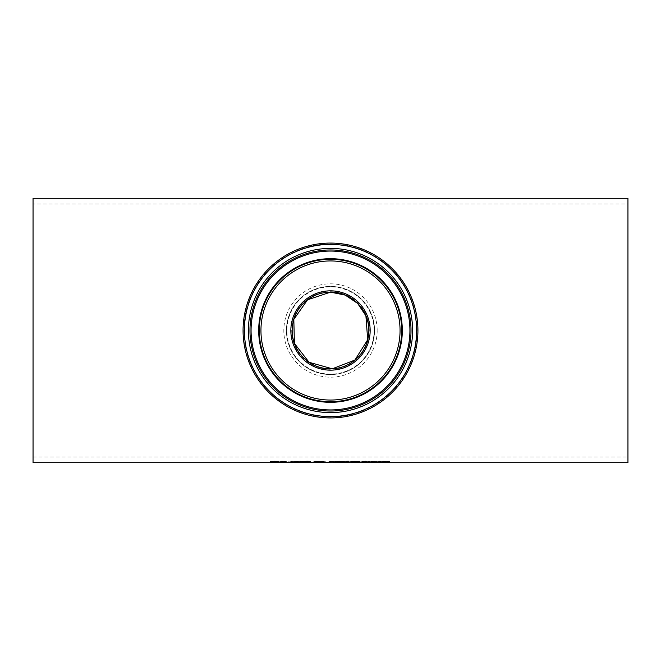 <?xml version="1.0" encoding="UTF-8"?>
<svg xmlns="http://www.w3.org/2000/svg" width="661" height="661" viewBox="0 0 661 661"><rect width="100%" height="100%" fill="white"/><g stroke="black" fill="none" stroke-linecap="round" stroke-linejoin="round"><path stroke-width="0.5" stroke-dasharray="3.31 2.48" d="M389.99 461.246L383.537 461.072L385.941 461.246L385.941 462.047L383.537 462.113L386.272 462.188L387.643 462.188L387.643 461.246L389.99 461.246L389.99 461.692L383.537 461.518L385.941 461.692L385.941 462.493L383.537 462.493L383.537 462.047M385.941 462.493L385.941 462.047M385.941 461.692L385.941 461.246M383.537 462.551L386.272 462.626L386.272 462.188M383.537 461.692L383.537 461.246M386.272 462.626L387.643 462.626L387.643 462.188M383.537 461.518L383.537 461.072M387.643 462.626L387.643 461.246M389.99 461.518L389.99 461.072M387.643 461.692L389.99 461.692M287.576 462.13L294.228 461.593L295.327 461.956L288.46 461.956L295.145 462.171L288.46 462.171M293.129 461.692L288.46 461.865L293.129 461.956M293.773 462.576L293.773 462.13M295.054 462.535L295.054 462.097M295.327 462.403L295.327 461.956M295.327 462.336L295.327 461.89M294.228 462.039L294.228 461.593M286.767 462.394L286.767 461.948M296.335 462.394L296.335 461.948L300.92 461.477L304.895 461.956L298.028 461.956L304.713 462.171L298.028 462.171M297.144 462.13L296.335 461.948M303.796 462.039L303.796 461.593M304.895 462.336L304.895 461.89M304.895 462.403L304.895 461.956M304.614 462.535L304.614 462.097M303.341 462.576L303.341 462.13M302.697 461.956L298.028 461.865L302.697 461.692M271.671 461.766L279.198 461.196L272.646 461.518L278.512 462.163L270.721 462.171L277.876 462.039L272.646 461.824M279.198 461.642L279.198 461.196M279.198 461.89L279.198 461.444M279.71 462.46L279.71 462.022M270.82 461.981L270.82 461.535M273.861 462.146L279.215 461.527L278.017 461.196L270.225 461.18L277.38 461.494L270.324 462.014L278.702 462.064L273.877 461.89L273.877 462.336L279.215 461.973L279.215 461.527M270.853 462.51L270.853 462.064M308.29 461.477L308.29 462.634M306.621 461.477L306.621 461.031L308.29 461.031M306.621 462.634L306.621 461.031M281.479 462.51L281.479 461.651L280.355 461.651L281.479 461.171L286.221 461.51L283.148 461.651L283.387 462.122L286.221 462.196L283.148 462.196M283.148 462.46L283.148 462.022M283.387 462.56L283.387 462.122M286.122 462.576L286.122 462.138M283.148 461.618L283.148 461.171M281.479 461.618L281.479 461.171M343.827 461.75L343.827 461.304L345.414 461.824M343.827 462.138L335.301 462.138M335.309 461.75L335.309 461.304L339.564 461.072L343.827 461.304M333.722 462.262L335.309 461.304M342.497 461.436L335.557 461.824L339.572 462.146L342.497 461.618M321.585 461.717L325.799 461.692L324.865 462.056L328.038 462.196L324.865 462.163M317.23 461.667L316.479 461.452L317.387 461.204L319.982 461.072L322.551 461.642M324.262 462.138L315.809 462.031L318.214 461.742M319.098 461.799L323.179 462.08L319.098 462.072M321.263 461.585L318.214 461.444L321.263 461.585L321.263 462.031M318.552 462.014L318.552 461.576M319.941 462.138L319.941 461.692M323.32 461.857L323.32 461.419M323.89 462.436L323.89 461.989M324.064 462.138L324.064 461.692M328.038 462.634L328.038 462.196M317.387 461.642L317.387 461.204M316.479 461.899L316.479 461.452M315.809 462.469L315.809 462.031M348.909 461.477L348.909 461.031L348.636 461.477M346.934 461.477L346.934 461.031L348.909 461.031M347.207 461.477L346.934 461.031M357.667 461.989L352.933 462.196M351.173 462.634L351.173 461.114L358.155 461.18L359.518 461.477L358.749 461.684M357.237 461.865L352.933 461.841L357.237 462.097M357.014 461.345L352.933 461.304L357.014 461.576M357.361 462.56L357.361 462.113M352.933 462.584L352.933 462.138M358.155 461.626L358.155 461.18M359.518 461.915L359.518 461.477M357.667 462.204L357.667 461.758M360.146 462.444L360.146 462.006M351.173 461.56L351.173 461.114M367.02 461.692L363.434 461.783L363.434 462.634M363.434 462.105L363.434 461.659L367.02 461.518M361.757 461.51L361.757 461.956L361.757 461.51L363.434 461.51M361.757 462.634L361.757 462.196M368.351 461.51L368.351 461.956L368.351 461.51L370.02 461.51L370.02 462.634M368.351 462.634L368.351 462.196M370.02 461.956L370.02 461.51M370.135 461.32L368.243 461.32L370.135 461.105M372.597 462.13L379.249 461.593L380.348 461.956L373.482 461.956L380.166 462.171L373.482 462.171M378.15 461.692L373.482 461.865L378.15 461.956M378.794 462.576L378.794 462.13M380.067 462.535L380.067 462.097M380.348 462.403L380.348 461.956M380.348 462.336L380.348 461.89M379.249 462.039L379.249 461.593M371.788 462.394L371.788 461.948M279.215 461.973L270.225 461.618L270.225 461.18M270.225 461.882L270.357 461.444M270.357 461.882L277.38 461.94L277.38 461.494M277.38 461.94L273.365 462.196L273.365 461.75M273.365 462.196L271.184 462.295L271.184 461.849M271.184 462.295L270.324 462.46L270.324 462.014M270.324 462.46L278.702 462.601L278.57 462.064M278.57 462.51L272.158 462.469L272.158 462.031M272.158 462.469L273.877 462.336M278.702 462.51L278.702 462.064M278.702 462.601L278.702 462.163M382.041 461.51L382.041 461.956L382.041 461.51L386.726 461.477L389.759 462.196M388.156 462.196L387.833 461.708L383.711 461.75L383.711 462.634M382.041 462.634L382.041 462.196M383.711 462.064L383.711 461.626M389.833 462.634L389.833 462.196M389.833 462.279L389.833 461.832M298.871 461.518L294.699 462.122L290.923 461.518L290.923 462.626L297.698 462.601L299.193 462.46L296.45 462.163L301.16 461.518L298.871 461.518L298.871 461.072L292.683 461.675L292.683 461.072L290.923 461.072L290.923 462.188L299.193 462.014L296.45 461.725L301.16 461.072L298.871 461.072M301.16 461.518L301.16 461.072M294.699 462.122L294.699 461.675M296.525 462.543L292.683 462.568L297.367 462.452L292.683 462.122L292.683 461.675M292.683 461.518L292.683 461.072M290.923 461.518L290.923 461.072M296.45 462.163L296.45 461.725M299.193 462.46L299.193 462.014M290.923 462.626L290.923 462.188M292.683 462.568L292.683 461.808L296.525 462.105M297.367 462.452L297.367 462.006M292.683 462.246L292.683 461.808M296.615 462.303L296.615 461.857M288.931 462.188L283.214 461.072L281.33 461.072L287.37 462.122L280.545 462.188L288.931 462.188L288.931 462.626L281.33 461.518L287.37 462.568L287.37 462.122M281.33 461.518L281.33 461.072M287.37 462.568L280.545 462.568L280.545 462.122M283.214 461.518L283.214 461.072M288.931 462.543L288.931 462.105M280.545 462.626L288.931 462.626M301.556 461.618L308.712 461.94L301.647 462.46L310.026 462.601L303.482 462.469L310.538 461.973L301.556 461.618L301.556 461.18L308.712 461.494L301.647 462.014L310.026 462.163L303.482 462.031L310.538 461.527L301.556 461.18M301.556 461.882L301.556 461.444M301.68 461.882L301.68 461.444M308.712 461.94L308.712 461.494M304.688 462.196L304.688 461.75M302.507 462.295L302.507 461.849M301.647 462.46L301.647 462.014M310.538 461.973L310.538 461.527M303.482 462.469L303.482 462.031M309.902 462.51L309.902 462.064M310.026 462.51L310.026 462.064M310.026 462.601L310.026 462.163M325.419 462.188L327.145 462.188L323.824 461.072L321.857 461.072L319.164 462.089L316.553 461.072L314.603 461.072L311.224 462.188L315.694 461.361L320.122 462.188L322.775 461.345L325.419 462.626L327.145 462.626L323.824 461.518L321.857 461.518L319.164 462.535L316.553 461.518L311.224 462.626L311.224 462.188M314.603 461.518L314.603 461.072M311.224 462.626L313.041 462.626L313.041 462.188M316.553 461.518L316.553 461.072M313.041 462.626L315.694 461.361M319.164 462.535L319.164 462.089M315.694 461.799L318.329 462.626L318.329 462.188M321.857 461.518L321.857 461.072M318.329 462.626L320.122 462.626L320.122 462.188M323.824 461.518L323.824 461.072M320.122 462.626L322.775 461.345M327.145 462.626L327.145 462.188M322.775 461.783L325.419 462.626M343.538 462.626L340.217 461.518L338.242 461.518L335.557 462.535L332.946 461.518L330.996 461.518L327.616 462.626L332.086 461.799L336.507 462.626L339.167 461.783L343.538 462.626L340.217 461.072L338.242 461.072L335.557 462.089L332.946 461.072L330.996 461.072L327.616 462.188L332.086 461.361L336.507 462.188L339.167 461.345L343.538 462.188M341.811 462.626L341.811 462.188M339.167 461.783L339.167 461.345M340.217 461.518L340.217 461.072M336.507 462.626L336.507 462.188M338.242 461.518L338.242 461.072M334.722 462.626L334.722 462.188M335.557 462.535L335.557 462.089M332.086 461.799L332.086 461.361M332.946 461.518L332.946 461.072M329.426 462.626L329.426 462.188M330.996 461.518L330.996 461.072M327.616 462.626L327.616 462.188M348.958 461.857L354.75 461.072L347.645 461.758L346.868 461.675L346.868 461.072L345.116 461.072L345.116 462.188L354.436 462.188L348.958 461.857L348.958 462.295L354.75 461.518L354.75 461.072M354.75 461.518L347.645 462.196L346.868 462.122L346.868 461.518L345.116 461.518L345.116 462.626L346.868 462.626L346.868 462.188M345.116 462.626L345.116 462.188M346.868 462.626L346.868 461.841M346.868 462.279L352.288 462.626L352.288 462.188M352.288 462.626L354.436 462.626L354.436 462.188M354.436 462.626L348.958 462.295M345.116 461.518L345.116 461.072M346.868 461.518L346.868 461.072M346.868 462.122L346.868 461.675M347.645 462.196L347.645 461.758M352.47 461.518L352.47 461.072M360.27 462.089L355.271 462.089L360.27 462.237L360.27 461.651L355.271 461.651L360.27 461.651M360.27 462.237L360.27 461.791M355.271 462.237L355.271 461.791M355.271 462.089L355.271 461.651M367.202 462.122L362.286 462.163L369.697 462.056L367.26 461.857L369.953 461.543L368.788 461.196L365.533 461.031L361.922 461.378L367.425 461.328L364.624 461.783L367.896 462.047L367.202 462.56L363.699 462.56L363.699 462.122M363.699 462.56L368.524 462.609L367.26 462.287L369.953 461.989L361.922 461.585L361.922 461.147M361.922 461.816L362.046 461.378M362.046 461.816L367.425 461.766L367.425 461.328M367.425 461.766L368.16 461.998L368.16 461.56M368.16 461.998L364.624 462.221L364.624 461.783M364.624 462.336L367.896 462.485L367.896 462.047M367.896 462.485L367.202 462.56M369.953 461.989L369.953 461.543M369.036 462.221L369.036 461.775M369.697 462.493L369.697 462.056M368.524 462.609L368.524 462.171M362.286 462.609L362.286 462.163M362.286 462.526L362.286 462.08M362.393 462.526L362.393 462.08M379.447 461.518L376.233 462.122L371.061 461.518L375.266 462.237L371.185 462.626L381.463 462.626L377.324 462.246L381.463 461.518L379.447 461.518L379.447 461.072L376.233 461.675L371.061 461.072L375.266 461.799L371.185 462.188L381.463 462.188L377.324 461.808L381.463 461.072L379.447 461.072M381.463 461.518L381.463 461.072M376.233 462.122L376.233 461.675M372.953 461.518L372.953 461.072M371.061 461.518L371.061 461.072M375.266 462.237L375.266 461.799M371.185 462.626L371.185 462.188M377.324 462.246L377.324 461.808M381.463 462.626L381.463 462.188M379.563 462.626L379.563 462.188M376.349 462.353L376.373 461.477M373.201 462.626L373.201 462.188M627.95 462.7L627.95 198.3M33.05 462.7L33.05 198.3M369.276 330.5A38.776 38.776 0 0 0 311.108 296.913A38.776 38.776 0 0 0 311.108 364.087A38.776 38.776 0 0 0 369.276 330.5M368.838 330.5A38.338 38.338 0 0 0 311.331 297.301A38.338 38.338 0 0 0 311.331 363.699A38.338 38.338 0 0 0 368.838 330.5A38.338 38.338 0 0 0 330.5 292.162M374.564 330.5A44.064 44.064 0 0 1 308.464 368.664A44.064 44.064 0 0 1 308.464 292.336A44.064 44.064 0 0 1 374.564 330.5A44.064 44.064 0 0 0 308.464 292.336A44.064 44.064 0 0 0 308.464 368.664A44.064 44.064 0 0 0 374.564 330.5A44.064 44.064 0 0 1 330.5 374.564A44.064 44.064 0 0 1 286.436 330.5A44.064 44.064 0 0 1 330.5 286.436A44.064 44.064 0 0 1 374.564 330.5A44.064 44.064 0 0 0 308.464 292.336A44.064 44.064 0 0 0 308.464 368.664A44.064 44.064 0 0 0 374.564 330.5M374.126 330.5A43.626 43.626 0 0 0 308.687 292.716A43.626 43.626 0 0 0 308.687 368.284A43.626 43.626 0 0 0 374.126 330.5M417.926 330.5A87.426 87.426 0 0 1 286.783 406.218A87.426 87.426 0 0 1 286.783 254.782A87.426 87.426 0 0 1 417.926 330.5A87.426 87.426 0 0 1 286.783 406.218A87.426 87.426 0 0 1 286.783 254.782A87.426 87.426 0 0 1 417.926 330.5M627.95 204.026L627.95 456.974L627.95 204.026L33.05 204.026L33.05 456.974L33.05 204.026M291.352 461.923L291.352 461.477M300.92 461.923L300.92 461.477M301.309 462.593L301.309 462.155M275.265 461.527L275.265 461.081M274.373 462.163L274.373 461.717M277.083 462.221L277.083 461.783M274.935 462.593L274.935 462.146M284.784 462.593L284.784 462.146M339.564 461.518L339.564 461.072M320.42 462.593L320.42 462.155M319.982 461.518L319.982 461.072M316.594 462.303L316.594 461.865M356.948 462.113L356.948 461.675M354.362 462.584L354.362 462.138M354.676 461.56L354.676 461.114M366.343 461.956L366.343 461.51M274.563 461.485L274.563 461.039M274.439 461.684L274.439 461.238M275.753 462.138L275.753 461.7M274.769 462.634L274.769 462.196M278.017 461.642L278.017 461.196M276.595 462.279L276.595 461.841M274.885 462.576L274.885 462.138M386.726 461.923L386.726 461.477M297.698 462.601L297.698 462.163M294.335 462.626L294.335 462.188M294.426 462.568L294.426 462.122M294.228 462.246L294.228 461.808M305.894 461.485L305.894 461.039M305.762 461.684L305.762 461.238M307.084 462.138L307.084 461.7M306.093 462.634L306.093 462.196M309.34 461.642L309.34 461.196M307.919 462.279L307.919 461.841M305.208 462.336L305.208 461.89M306.217 462.576L306.217 462.138M365.533 461.477L365.533 461.031M365.426 461.675L365.426 461.238M367.367 462.179L367.367 461.742M365.368 462.221L365.368 461.783M365.211 462.336L365.211 461.899M365.599 462.576L365.599 462.138M368.788 461.642L368.788 461.196M365.74 462.634L365.74 462.196M417.058 330.5A86.558 86.558 0 0 0 287.221 255.534A86.558 86.558 0 0 0 287.221 405.466A86.558 86.558 0 0 0 417.058 330.5M377.175 330.5A46.675 46.675 0 0 1 307.158 370.92A46.675 46.675 0 0 1 307.158 290.08A46.675 46.675 0 0 1 377.175 330.5M33.05 456.974L627.95 456.974"/><path stroke-width="0.99" d="M288.46 462.171L287.576 462.13M293.699 462.303L288.46 462.303L293.699 461.989M288.46 462.403L295.145 462.617L286.767 462.394L291.352 461.923L295.327 462.336L288.46 462.031M298.028 462.171L297.144 462.13M304.713 462.617L296.335 462.394L300.92 461.923L304.895 462.403L298.028 462.031M298.028 462.403L304.713 462.535M298.846 462.138L303.267 462.303L298.846 461.973M272.646 461.824L270.82 461.535M279.066 461.89L272.646 461.956L278.512 462.601L270.721 462.609L277.876 462.477L270.82 461.981L279.066 461.634M271.671 462.204L271.671 461.766M308.29 461.477L308.29 462.634L306.621 462.634L306.621 461.477L308.29 461.477M308.29 462.196L306.621 462.196M283.148 462.196L280.355 462.097L281.479 461.618L286.221 461.956M286.221 462.097L283.148 461.956M283.148 462.097L283.387 462.56L286.221 462.576M286.221 462.634L281.479 462.51L281.479 461.956M343.827 461.75L345.414 462.262L343.827 462.576L333.722 462.262L339.564 461.518L343.827 461.75M345.414 461.824L343.58 462.146M335.557 462.146L333.722 461.824M335.557 462.262L343.58 462.262L339.572 461.717L335.557 462.262L335.639 461.708M343.58 462.262L343.497 461.708M322.808 461.609L320.775 461.75M318.255 461.75L316.479 461.452M324.865 462.163L324.262 462.138M318.552 462.014L321.585 461.882L318.552 462.014M323.179 462.526L317.644 462.444L323.179 462.386M320.775 462.188L328.038 462.634L315.809 462.469L318.255 462.188L316.479 461.899L317.387 461.642L323.32 461.857L320.775 462.089M348.521 462.08L347.322 462.08L346.934 461.477L348.909 461.477L348.521 462.08L347.207 461.477M347.322 462.08L347.322 461.634M359.518 461.477L357.667 461.75M352.933 462.196L351.173 462.196M357.692 461.948L352.933 461.75L356.948 462.113L357.692 461.601M358.312 462.452L352.933 462.279L358.312 462.221M357.667 462.196L360.146 462.444L358.774 462.601L351.173 462.634L351.173 461.56L357.667 461.989M367.02 461.956L363.434 461.956L363.434 462.634L361.757 462.634L361.757 461.956L363.434 461.956M366.938 462.13L363.434 462.229M363.434 462.196L361.757 461.956M370.02 462.196L368.351 461.956L370.02 461.956L370.02 462.634L368.351 462.634L368.351 461.956M370.135 461.543L368.243 461.543M370.135 461.766L368.243 461.766M373.482 462.171L372.597 462.13M378.72 462.303L373.482 462.303L378.72 461.989M373.482 462.403L380.166 462.617L371.788 462.394L376.373 461.923L380.348 462.336L373.482 462.031M388.156 462.336L382.041 462.196L386.726 461.923L389.833 462.634L388.156 462.634L388.156 461.956M389.759 462.196L388.156 462.196L388.156 462.634M383.711 461.956L383.711 462.634L382.041 462.634L382.041 461.956M627.95 198.3L627.95 462.7L33.05 462.7L33.05 198.3L627.95 198.3M368.838 330.5A38.338 38.338 0 0 1 311.331 363.699A38.338 38.338 0 0 1 311.331 297.301A38.338 38.338 0 0 1 368.838 330.5A38.338 38.338 0 0 1 311.331 363.699A38.338 38.338 0 0 1 311.331 297.301A38.338 38.338 0 0 1 368.838 330.5A38.338 38.338 0 0 1 330.5 368.838A38.338 38.338 0 0 1 292.162 330.5A38.338 38.338 0 0 1 330.5 292.162L345.216 295.095L357.609 303.391L365.905 315.784L367.69 339.762L354.899 360.063L332.326 368.788L309.092 362.294L294.409 343.423L293.815 319.395L307.563 299.797L330.5 292.162M417.926 330.5A87.426 87.426 0 0 0 286.783 254.782A87.426 87.426 0 0 0 286.783 406.218A87.426 87.426 0 0 0 417.926 330.5M343.827 462.576L343.827 462.138M335.301 462.576L335.301 462.138M370.16 330.5A39.66 39.66 0 0 0 310.67 296.153A39.66 39.66 0 0 0 310.67 364.847A39.66 39.66 0 0 0 370.16 330.5M400.054 330.5A69.554 69.554 0 0 1 295.723 390.734A69.554 69.554 0 0 1 295.723 270.266A69.554 69.554 0 0 1 400.054 330.5M416.604 330.5A86.104 86.104 0 0 1 287.444 405.069A86.104 86.104 0 0 1 287.444 255.931A86.104 86.104 0 0 1 416.604 330.5M412.604 330.5A82.104 82.104 0 0 0 289.452 259.393A82.104 82.104 0 0 0 289.452 401.607A82.104 82.104 0 0 0 412.604 330.5M401.706 330.5A71.206 71.206 0 0 0 294.897 268.829A71.206 71.206 0 0 0 294.897 392.171A71.206 71.206 0 0 0 401.706 330.5M402.318 330.5A71.818 71.818 0 0 0 294.591 268.308A71.818 71.818 0 0 0 294.591 392.692A71.818 71.818 0 0 0 402.318 330.5M411.018 330.5A80.518 80.518 0 0 1 290.237 400.236A80.518 80.518 0 0 1 290.237 260.765A80.518 80.518 0 0 1 411.018 330.5M409.927 330.5A79.427 79.427 0 0 0 290.782 261.715A79.427 79.427 0 0 0 290.782 399.285A79.427 79.427 0 0 0 409.927 330.5"/></g></svg>
